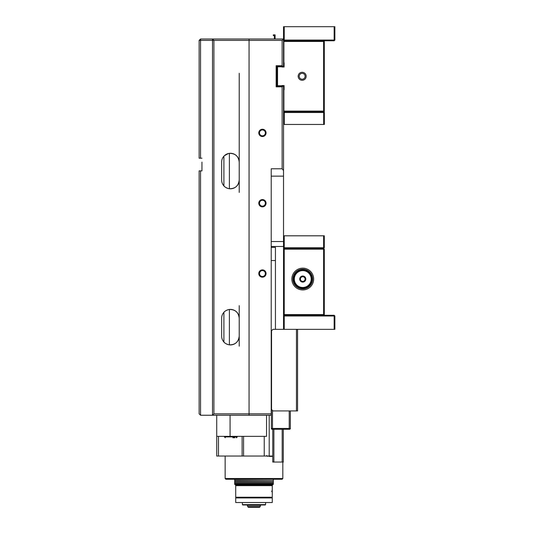 <?xml version="1.0" encoding="UTF-8"?>
<svg xmlns="http://www.w3.org/2000/svg" width="534" height="534" viewBox="0 0 534 534"><rect width="100%" height="100%" fill="white"/><g stroke="black" fill="none" stroke-linecap="round" stroke-linejoin="round"><path stroke-width="0.8" d="M281.979 86.128L281.979 85.56L284.088 85.56L284.088 89.779L283.527 89.779L283.527 111.439L283.881 111.092L283.881 89.779M281.979 85.56L284.088 85.56M283.881 62.778L283.881 41.465L283.527 41.118L283.527 62.778L284.088 62.778L284.088 66.997L281.979 66.997L281.979 66.436M284.088 66.997L281.979 66.997M271.219 413.837L249.064 413.837L249.064 415.245L271.219 415.245L271.219 168.784L282.119 168.784L283.527 170.586L283.527 111.439L283.881 111.793L324.312 111.793L324.312 40.764L283.881 40.764L283.527 41.118L283.174 39.009L200.544 39.009L200.544 40.41L199.135 40.41L200.544 39.009M284.088 89.298L284.088 89.779M305.108 76.282A2.944 2.944 0 0 1 302.164 79.226A2.944 2.944 0 0 1 299.22 76.282A2.944 2.944 0 0 1 302.164 73.332A2.944 2.944 0 0 1 305.108 76.282M298.166 76.282A3.998 3.998 0 0 0 304.16 79.746A3.998 3.998 0 0 0 304.16 72.818A3.998 3.998 0 0 0 298.166 76.282M324.312 111.793L323.611 111.092L283.881 111.092M283.881 41.465L323.611 41.465L324.312 40.764L334.157 40.764L334.157 40.063L334.865 40.063L334.157 40.764M323.611 41.465L323.611 111.092M277.199 66.436L277.199 66.783L277.546 66.436L277.199 66.783L277.199 85.774L277.546 85.774L277.546 66.783L281.979 66.783M281.979 85.774L277.546 85.774L277.546 86.128L277.199 85.774L277.199 86.128M249.305 504.977L248.203 505.331L247.108 504.977M247.769 506.599L247.309 505.331L260.672 505.331L258.676 504.977M253.53 505.331L251.794 504.977M260.872 504.977L259.778 505.331M256.187 504.977L253.99 505.331M334.157 315.274L334.865 315.981L334.157 315.981L334.157 315.274L323.611 315.274L323.611 314.573L324.312 314.573L324.312 249.171L323.611 249.171L323.611 314.573L284.228 314.573L284.228 249.171L323.611 249.171L323.611 247.763L284.228 247.763L284.228 235.808L283.527 235.808L283.527 247.763L284.228 247.763L284.228 248.464L283.527 247.763L283.527 315.981L284.228 315.274L284.228 315.981L283.527 315.981L283.527 329.338M297.565 329.338L272.954 329.338L271.546 330.746L271.546 409.511L272.954 410.92L297.565 410.92L297.565 329.338L334.865 329.338L334.865 315.981M284.228 329.338L284.228 315.981L334.157 315.981L334.157 329.338M284.228 314.573L283.527 315.274L323.611 315.274L324.312 314.573M324.312 247.763L324.312 235.808L323.611 235.808L323.611 247.763L324.312 247.763L323.611 248.464L283.527 248.464L284.228 249.171M302.758 269.209A9.846 9.846 0 0 1 312.604 279.055A9.846 9.846 0 0 1 302.758 288.901A9.846 9.846 0 0 1 292.912 279.055A9.846 9.846 0 0 1 302.758 269.209M302.758 289.955A10.9 10.9 0 0 0 312.203 273.608A10.9 10.9 0 0 0 293.32 273.608A10.9 10.9 0 0 0 302.758 289.955M323.611 248.464L324.312 249.171M323.611 235.808L284.228 235.808M283.527 170.586L283.527 235.808M283.527 89.779L283.527 86.828L282.826 86.128L282.119 86.828L282.119 168.784M239.219 73.298L239.219 162.076C238.524 156.255 235.24 153.345 229.373 153.351L229.373 188.736C235.24 188.742 238.524 185.832 239.219 180.011A8.791 8.791 0 0 1 230.434 188.796A8.791 8.791 0 0 1 221.643 180.011L221.643 162.076A8.791 8.791 0 0 1 230.434 153.285A8.791 8.791 0 0 1 239.219 162.076L239.219 192.427M239.219 305.648L239.219 318.197C238.524 312.37 235.24 309.466 229.373 309.466L229.373 344.857C235.24 344.864 238.524 341.954 239.219 336.126A8.791 8.791 0 0 1 230.434 344.917A8.791 8.791 0 0 1 221.643 336.126L221.643 318.197A8.791 8.791 0 0 1 230.434 309.406A8.791 8.791 0 0 1 239.219 318.197L239.219 346.159M274.383 35.578L275.09 35.578L275.09 34.877L273.328 34.877L273.328 35.578L274.383 35.578L274.383 39.009M275.09 39.009L275.09 35.578M274.383 37.333L275.09 37.333M249.064 39.009L249.064 40.41L282.119 40.41L282.119 65.729L282.826 66.436L283.527 65.729L283.527 62.778M282.826 86.128L276.846 86.128L276.846 66.436L276.145 65.729L276.145 86.828L282.119 86.828M249.064 40.41L249.064 413.837L213.907 413.837L213.907 40.41L249.064 40.41M282.119 65.729L276.145 65.729M258.783 203.214A3.651 3.651 0 0 0 264.25 206.378A3.651 3.651 0 0 0 264.25 200.056A3.651 3.651 0 0 0 258.783 203.214M258.783 132.893A3.651 3.651 0 0 0 264.25 136.05A3.651 3.651 0 0 0 264.25 129.729A3.651 3.651 0 0 0 258.783 132.893M258.783 273.541A3.651 3.651 0 0 0 264.25 276.699A3.651 3.651 0 0 0 264.25 270.378A3.651 3.651 0 0 0 258.783 273.541M200.544 170.867L199.135 170.867L199.135 413.837L200.544 415.245L200.544 170.867L201.952 170.867L201.952 162.102M282.119 40.41L283.354 39.182M199.135 40.41L199.135 158.204L200.544 158.204L200.544 40.41L212.499 40.41L212.499 39.009L213.907 40.41L212.499 40.41L212.499 415.245L249.064 415.245M200.544 415.245L212.499 415.245L213.907 413.837M276.145 86.828L276.846 86.128M271.219 247.376L275.437 247.376L275.437 329.338M276.846 66.436L282.826 66.436M201.952 166.968L201.952 170.867M265.371 273.541A2.944 2.944 0 0 1 262.428 276.485A2.944 2.944 0 0 1 259.484 273.541A2.944 2.944 0 0 1 262.428 270.598A2.944 2.944 0 0 1 265.371 273.541M265.371 203.214A2.944 2.944 0 0 1 262.428 206.157A2.944 2.944 0 0 1 259.484 203.214A2.944 2.944 0 0 1 262.428 200.27A2.944 2.944 0 0 1 265.371 203.214M265.371 132.893A2.944 2.944 0 0 1 262.428 135.836A2.944 2.944 0 0 1 259.484 132.893A2.944 2.944 0 0 1 262.428 129.942A2.944 2.944 0 0 1 265.371 132.893M200.544 158.204L201.952 158.204M228.412 153.518L224.287 155.788M223.906 156.188L223.906 185.899C224.454 186.807 225.955 187.694 228.412 188.562M228.412 309.64C225.955 310.514 224.454 311.402 223.906 312.31L223.906 342.02C224.454 342.928 225.955 343.816 228.412 344.684M271.219 241.522L283.527 241.522M334.865 40.063L334.865 26.7L334.157 26.7L334.157 40.063L284.228 40.063L284.228 40.764L283.527 40.063L284.228 40.063L284.228 26.7L283.527 26.7L283.527 39.356M334.157 26.7L284.228 26.7M283.527 124.449L324.365 124.449L324.365 112.494L323.664 112.494L323.664 111.793L324.365 112.494M284.215 111.793L283.527 112.48M283.527 112.494L284.282 111.793L284.282 112.494L283.581 112.494L283.581 124.449M284.282 124.449L284.282 112.494L323.664 112.494L323.664 124.449M305.094 279.055A2.336 2.336 0 0 1 302.758 281.398A2.336 2.336 0 0 1 300.422 279.055A2.336 2.336 0 0 1 302.758 276.719A2.336 2.336 0 0 1 305.094 279.055M299.721 279.055A3.044 3.044 0 0 0 304.28 281.692A3.044 3.044 0 0 0 304.28 276.425A3.044 3.044 0 0 0 299.721 279.055M294.321 279.055A8.437 8.437 0 0 1 306.977 271.753A8.437 8.437 0 0 1 306.977 286.364A8.437 8.437 0 0 1 294.321 279.055M293.62 279.055A9.145 9.145 0 0 0 307.33 286.978A9.145 9.145 0 0 0 307.33 271.138A9.145 9.145 0 0 0 293.62 279.055M271.546 349.109L271.359 428.435A0.841 0.841 0 0 0 272.207 429.276L289.501 429.276A0.841 0.841 0 0 0 290.349 428.435L271.359 428.435M290.349 410.92L290.349 428.435M272.767 429.276L272.767 462.043L283.314 462.043L283.314 429.276M264.237 436.345L264.237 456.036L243.577 456.036L243.577 436.345M266.539 415.245L266.539 436.345L230.081 436.345L230.081 415.245M216.717 415.245L216.717 436.345L230.081 436.345M264.237 456.036L272.767 456.036M242.122 436.345L242.122 456.036L218.473 456.036L218.473 436.345M242.122 456.036L243.577 456.036M216.717 436.345L216.717 456.036L218.473 456.036M225.154 478.537L225.862 479.238L282.119 479.238L282.826 478.537L225.154 478.537L225.154 456.036M232.811 437.746L234.84 437.746M224.454 436.345L224.454 436.905L237.109 436.905A0.841 0.841 0 0 1 236.268 437.746M253.156 484.939L272.627 484.939L273.328 484.231L234.653 484.231L235.354 484.939L253.156 484.939M234.813 479.238L273.048 479.312L234.653 479.472L234.933 480.72L273.328 480.88L234.653 480.88L234.933 482.122L273.328 482.289L234.653 482.289L234.653 483.37L273.328 483.691L234.653 483.691L234.653 484.231M234.653 480.553L273.048 480.72M234.653 481.962L273.048 482.122M234.653 483.37L273.328 483.37L273.328 482.289M272.133 491.267L272.273 488.924L272.273 493.61L272.133 491.267L271.506 491.267M235.708 488.93L235.708 493.61L235.708 485.64L272.273 485.64L272.273 488.924M271.572 497.948L272.273 497.241L235.708 497.241L235.708 493.603M259.11 497.948L235.708 497.948L235.708 502.521L272.273 502.521L272.273 497.948L259.11 497.948M242.389 504.63L242.736 504.977L265.244 504.977L265.592 504.63L242.389 504.63L242.389 502.521M259.611 507.3L260.318 505.892L259.611 507.3M260.318 505.331L260.305 505.892M260.305 506.599L247.663 506.599L248.363 507.3L259.604 507.3M247.663 506.599L248.363 507.3M268.916 456.383L272.767 456.383M271.219 260.532L275.437 260.532M283.527 246.468L271.219 246.468M283.527 176.14L271.219 176.14M296.443 329.338L296.443 410.92M289.221 410.92L289.221 429.276M272.487 410.446L272.487 429.276M282.192 429.276L282.192 462.043M273.889 429.276L273.889 462.043M269.209 456.036L269.209 415.245M260.672 505.331L261.019 504.977M247.309 505.331L246.955 504.977M282.826 478.537L282.826 462.043M237.109 436.905L237.109 436.345M224.454 436.905L225.295 437.746M273.328 483.691L273.328 484.231M273.328 480.88L273.328 481.962M273.328 479.472L273.328 480.553M270.337 485.64L270.337 484.939M237.637 485.64L237.637 484.939M272.273 497.241L272.273 493.603M236.408 497.948L235.708 497.241M265.592 504.63L265.592 502.521M266.646 455.542L267.494 456.383"/></g></svg>

